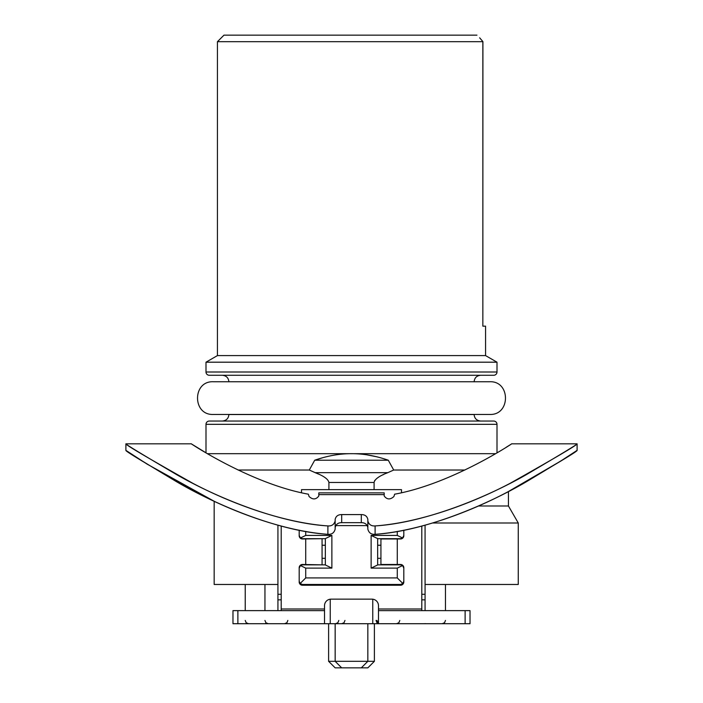 <?xml version="1.0" encoding="UTF-8"?>
<svg xmlns="http://www.w3.org/2000/svg" width="703" height="703" viewBox="0 0 703 703"><rect width="100%" height="100%" fill="white"/><g stroke="black" fill="none" stroke-linecap="round" stroke-linejoin="round"><path stroke-width="1.05" d="M277.931 584.474L214.169 584.474L214.169 501.248L147.191 464.173L125.89 450.359L125.89 443.821L191.278 443.821L205.997 452.811L205.997 424.322A3.269 3.269 -90 0 1 209.266 421.053L493.734 421.053A3.269 3.269 90 0 1 497.003 424.322L205.997 424.322M478.427 505.993L508.445 505.993L518.26 522.988L518.26 584.474L425.069 584.474M301.508 492.741L301.508 489.648L328.907 489.648L328.907 482.469C328.239 479.165 323.661 475.896 315.164 472.653L318.45 474.077M238.097 470.026L309.294 470.026L315.164 472.653L387.836 472.653L393.706 470.026L464.903 470.026M518.26 522.988L432.758 522.988M421.8 599.861L425.069 599.861L425.069 610.626M425.069 599.861L425.069 525.185M465.122 623.71L465.122 610.626L470.026 610.626L470.026 623.71L372.757 623.71L372.757 599.184M421.8 526.055L421.8 610.626M465.122 610.626L378.478 610.626L378.478 605.678A6.538 6.538 0 0 0 371.94 599.141L331.06 599.141A6.538 6.538 0 0 0 324.522 605.678L324.522 608.991L281.2 608.991L281.2 526.055M378.478 610.626L378.478 623.71M372.757 623.71L232.974 623.71L232.974 610.626L324.522 610.626L324.522 608.991M330.243 599.184L330.243 623.71M281.2 599.861L277.931 599.861L277.931 525.185M277.931 599.861L277.931 610.626M308.371 494.191C249.785 483.62 187.323 441.256 191.278 443.821C187.323 441.256 249.785 483.62 308.371 494.191L309.065 496.503C312.756 499.859 316.007 499.692 318.802 496.002L318.802 494.622L384.198 494.622L384.198 496.002C386.993 499.692 390.244 499.859 393.935 496.503L394.629 494.191C453.215 483.62 515.677 441.256 511.722 443.821C515.677 441.256 453.215 483.62 394.629 494.191M375.103 534.306C371.263 534.605 368.847 532.883 367.845 529.131L367.845 520.879C368.82 524.517 371.246 526.195 375.103 525.923C418.171 522.891 469.657 504.666 510.264 483.242C555.607 457.697 577.892 444.56 577.11 443.821C577.717 444.129 560.766 454.419 526.266 474.683C485.457 498.093 423.865 522.979 375.103 525.923L375.103 534.306C417.863 531.248 469.516 512.531 510.29 490.545C555.678 464.446 577.954 451.054 577.11 450.359C577.743 450.641 560.818 461.115 526.327 481.783C485.43 505.756 423.487 531.363 375.103 534.306M506.178 447.284L511.722 443.821L577.11 443.821L577.11 450.359L560.634 461.124L508.445 491.502L508.445 505.993M327.897 534.306C285.137 531.248 233.484 512.531 192.71 490.545C147.322 464.446 125.046 451.054 125.89 450.359C125.257 450.641 142.182 461.115 176.673 481.783C217.57 505.756 279.513 531.363 327.897 534.306L327.897 525.923C331.754 526.195 334.18 524.517 335.155 520.879L335.155 529.131C334.153 532.883 331.737 534.605 327.897 534.306M335.155 520.879L335.155 519.368C335.893 516.187 338.073 514.596 341.693 514.587L341.693 522.663C338.09 522.654 335.911 524.297 335.155 527.575M341.693 522.663L361.307 522.663C364.91 522.654 367.089 524.297 367.845 527.575M341.693 514.587L361.307 514.587C364.927 514.596 367.107 516.187 367.845 519.368L367.845 520.879M327.897 525.923C284.829 522.891 233.343 504.666 192.736 483.242C147.393 457.697 125.108 444.56 125.89 443.821C125.283 444.129 142.234 454.419 176.734 474.683C217.543 498.093 279.135 522.979 327.897 525.923M384.198 494.622L384.198 492.873L318.802 492.873L318.802 494.622M299.188 530.176L299.188 535.704A3.269 3.269 0 0 0 302.457 538.973L322.071 538.691M322.071 564.852L302.457 564.474A3.269 3.269 0 0 0 299.188 567.752L299.188 581.97A3.269 3.269 0 0 0 302.457 585.239L400.543 585.239A3.269 3.269 0 0 0 403.812 581.97L403.812 567.752A3.269 3.269 0 0 0 400.543 564.474L380.929 564.474L380.929 538.973L400.543 538.973A3.269 3.269 0 0 0 403.812 535.704L403.812 530.176M387.836 472.653C379.339 475.896 374.761 479.165 374.093 482.469L374.101 482.311M374.497 480.94L374.884 480.334M382.731 474.929L383.381 474.622M386.36 473.277L387.125 472.952M328.907 489.648L374.093 489.648L374.093 482.469L328.907 482.469M374.093 489.648L401.492 489.648L401.492 492.741M309.294 470.026L314.716 460.219L388.284 460.219L393.706 470.026M323.125 457.6L314.716 460.219C327.37 455.816 339.628 453.637 351.5 453.681L495.527 453.681M207.473 453.681L351.5 453.681C363.389 453.637 375.648 455.816 388.284 460.219M497.003 452.811L497.003 424.322M376.764 456.792L367.063 454.867M228.888 414.445L228.888 414.515C228.537 418.443 226.348 420.622 222.341 421.053L351.5 421.053M351.5 375.27L480.659 375.27C476.687 375.657 474.507 377.845 474.112 381.817M205.997 362.194L205.997 372.001A3.269 3.269 -90 0 0 209.266 375.27L493.734 375.27A3.269 3.269 90 0 0 497.003 372.001L497.003 362.194L205.997 362.194L217.438 355.586L485.562 355.586L497.003 362.194M485.562 355.586L485.562 326.157L482.856 326.157L482.917 41.626L479.648 37.804M476.95 35.15L223.976 35.15L217.438 41.688L482.856 41.688L482.856 326.157M324.522 610.626L324.522 623.71M281.2 610.626L281.2 608.991M367.317 525.616L335.683 525.616M377.66 538.691L400.543 538.691L402.573 537.988L403.812 535.422M403.663 536.415A3.269 3.269 0 0 1 403.364 537.083M403.812 568.121L402.573 565.555L400.543 564.852L377.66 564.852M401.395 564.588L402.178 564.913M403.381 566.108L403.627 566.653M403.707 566.899L403.812 567.76L403.557 566.855M299.188 581.205L300.137 583.516L302.457 584.474L400.543 584.474L402.863 583.516L403.812 581.205M403.707 582.049A3.269 3.269 0 0 1 402.863 583.516L397.274 577.928L397.274 568.121L371.122 568.121L371.122 535.422L397.274 535.422L397.274 531.389M401.993 584.131A3.269 3.269 0 0 1 401.395 584.36M301.605 584.36A3.269 3.269 0 0 1 301.007 584.131M299.522 582.646A3.269 3.269 0 0 1 299.293 582.049M325.34 564.852L302.457 564.852L300.427 565.555L299.188 568.121M299.293 566.899L299.188 567.76L299.443 566.855M299.373 566.653L299.619 566.108M300.822 564.913L301.605 564.588M322.071 564.474L322.071 538.973M299.188 535.422L300.427 537.988L302.457 538.691L325.34 538.691M299.636 537.083A3.269 3.269 0 0 1 299.337 536.415M305.726 531.389L305.726 535.422L331.878 535.422L331.878 568.121L305.726 568.121L305.726 577.928L397.274 577.928M300.427 537.988L305.726 535.422M371.122 535.422L377.66 538.595L377.66 564.957L371.122 568.121M402.573 537.988L397.274 535.422M402.573 565.555L397.274 568.121M300.137 583.516L305.726 577.928M300.427 565.555L305.726 568.121M331.878 568.121L325.34 564.957L325.34 538.595L331.878 535.422M367.845 623.71L367.845 661.312L328.609 661.312L328.609 623.71M335.155 623.71L335.155 661.312L341.693 667.85L335.155 667.85L328.609 661.312M374.391 661.312L367.845 667.85L361.307 667.85L367.845 661.312L374.391 661.312L374.391 623.71M361.307 667.85L341.693 667.85M421.8 594.281L425.069 594.281M421.8 608.991L378.478 608.991M277.931 594.281L281.2 594.281M361.307 514.587L361.307 522.663M305.726 564.474L305.726 538.973M397.274 564.474L397.274 538.973M228.888 414.515L474.112 414.515C474.463 418.443 476.652 420.622 480.659 421.053M205.997 372.001L497.003 372.001M237.878 623.71L237.878 610.626M377.66 545.238L380.929 545.238M380.929 558.314L377.66 558.314M325.34 558.314L322.071 558.314M322.071 545.238L325.34 545.238M351.5 381.747L489.648 381.747C510.738 380.736 510.738 415.455 489.648 414.445L213.352 414.445C192.262 415.455 192.262 380.736 213.352 381.747L351.5 381.747M228.888 381.817C228.537 377.88 226.348 375.701 222.341 375.27M217.438 41.688L217.438 355.586M445.474 610.626L445.474 584.474M445.474 620.441L444.533 622.735L442.205 623.71M425.069 623.614L425.86 623.71M399.805 620.441L398.865 622.735L396.536 623.71M376.913 620.441L378.478 623.227M338.802 620.441L337.862 622.735L335.533 623.71M264.952 610.626L264.952 584.474M287.843 620.441L286.903 622.735L284.574 623.71M264.952 620.441L265.892 622.735L268.221 623.71M245.233 610.626L245.233 584.474M266.534 623.236L264.855 623.71M245.233 620.441L246.173 622.735L248.502 623.71M376.026 620.441L376.966 622.735L378.478 623.605M344.962 620.441L344.022 622.735L341.693 623.71"/></g></svg>
